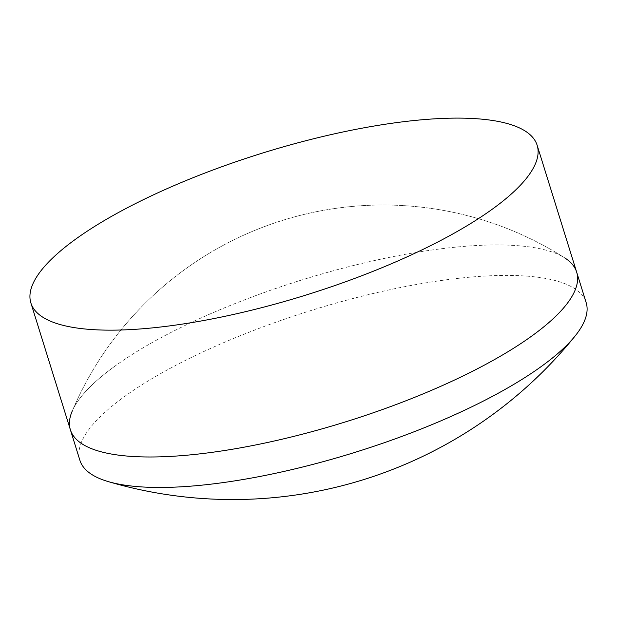 <?xml version="1.0" encoding="UTF-8"?>
<svg xmlns="http://www.w3.org/2000/svg" width="617" height="617" viewBox="0 0 617 617"><rect width="100%" height="100%" fill="white"/><g stroke="black" fill="none" stroke-linecap="round" stroke-linejoin="round"><path stroke-width="0.46" stroke-dasharray="3.08 2.31" d="M70.392 429.81A265.125 74.248 162.7 0 1 72.112 411.362A265.125 74.248 162.7 0 1 114.068 366.776A265.125 74.248 162.7 0 1 359.279 264.076A265.125 74.248 162.7 0 1 564.771 257.914A265.125 74.248 162.7 0 1 576.656 272.12M79.886 460.274A265.125 74.248 162.7 0 1 123.554 397.248A265.125 74.248 162.7 0 1 397.695 288.085A265.125 74.248 162.7 0 1 586.15 302.592M114.068 366.776A265.125 74.248 162.7 0 1 359.279 264.076A265.125 74.248 162.7 0 1 564.771 257.914A337.777 337.777 0 0 0 72.112 411.362A265.125 74.248 162.7 0 1 114.068 366.776M564.771 257.914A337.777 337.777 0 0 0 72.112 411.362"/><path stroke-width="0.93" d="M564.771 257.914A265.125 74.248 162.7 0 1 576.656 272.12A265.125 74.248 162.7 0 1 532.988 335.154A265.125 74.248 162.7 0 1 258.847 444.309A265.125 74.248 162.7 0 1 70.392 429.81A265.125 74.248 162.7 0 1 72.112 411.362M586.15 302.592A265.125 74.248 162.7 0 1 574.99 336.149A265.125 74.248 162.7 0 1 542.482 365.626A265.125 74.248 162.7 0 1 108.122 481.561A265.125 74.248 162.7 0 1 79.886 460.274L70.392 429.81A265.125 74.248 162.7 0 0 258.847 444.309A265.125 74.248 162.7 0 0 532.988 335.154A265.125 74.248 162.7 0 0 576.656 272.12L586.15 302.592M74.564 239.944A265.125 74.248 162.7 0 1 348.698 130.789A265.125 74.248 162.7 0 1 537.152 145.296A265.125 74.248 162.7 0 1 493.484 208.322A265.125 74.248 162.7 0 1 219.343 317.477A265.125 74.248 162.7 0 1 30.889 302.978A265.125 74.248 162.7 0 1 74.564 239.944M108.122 481.561A440.276 440.276 0 0 0 574.99 336.149M537.152 145.296L576.656 272.12M30.889 302.978L70.392 429.81"/></g></svg>
